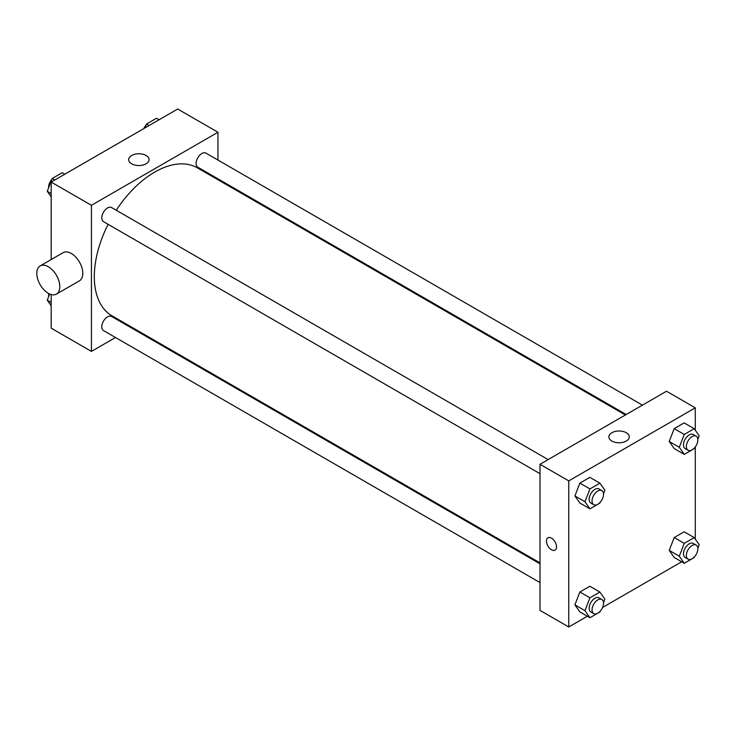 <?xml version="1.0" encoding="UTF-8"?>
<svg xmlns="http://www.w3.org/2000/svg" width="736" height="736" viewBox="0 0 736 736"><rect width="100%" height="100%" fill="white"/><g stroke="black" fill="none" stroke-linecap="round" stroke-linejoin="round"><path stroke-width="1.1" d="M115.506 337.502L91.43 351.403L51.18 328.155L51.18 294.529M51.18 259.569L51.18 182.068L177.698 109.02L217.957 132.259L217.957 160.062M132.554 327.658L131.772 328.109M108.118 224.333A85.394 49.303 120 0 0 94.309 276.69A85.394 49.303 120 0 0 111.992 315.79L540.003 562.893M625.398 414.984L197.395 167.872A85.394 49.303 120 0 0 116.251 210.248M217.957 178.839L217.957 179.75M91.43 351.403L91.43 205.307L217.957 132.259M642.454 405.14L205.914 153.106A8.133 4.692 120 0 0 199.649 155.287A8.133 4.692 120 0 0 196.098 163.475A8.133 4.692 120 0 0 197.782 167.192L626.189 414.534M540.003 563.804L111.605 316.462A8.133 4.692 120 0 0 105.331 318.642A8.133 4.692 120 0 0 101.789 326.83A8.133 4.692 120 0 0 103.472 330.556L540.003 582.581M540.003 473.68L103.472 221.646A8.133 4.692 -60 0 1 103.472 212.253A8.133 4.692 -60 0 1 111.605 207.561L548.136 459.595M91.43 205.307L51.18 182.068M131.67 163.815A10.203 5.888 180 0 1 128.68 159.657A10.203 5.888 180 0 1 138.874 153.769A10.203 5.888 180 0 1 149.077 159.657A10.203 5.888 180 0 1 142.784 165.094A10.203 5.888 180 0 1 131.67 163.815M40.167 265.926L63.176 252.641A16.266 9.393 60 0 1 75.707 257.002A16.266 9.393 60 0 1 82.809 273.369A16.266 9.393 60 0 1 79.442 280.821L56.433 294.096A16.266 9.393 60 0 1 40.167 284.712A16.266 9.393 60 0 1 40.167 265.926A16.266 9.393 60 0 1 52.707 270.287A16.266 9.393 60 0 1 59.8 286.654A16.266 9.393 60 0 1 56.433 294.096M232.3 188.03A16.266 9.393 -120 0 0 232.328 187.137M587.356 616.244L568.762 626.98L540.003 610.383L540.003 464.287L666.522 391.239L695.281 407.845L695.281 430.21M681.674 561.789L602.6 607.439M674.194 448.564L669.217 441.48L674.194 428.646L684.158 422.896L674.194 428.646L669.217 441.48L674.194 448.564L684.259 454.379L679.282 447.295L684.259 434.461L694.223 428.711L699.2 435.795L697.838 439.291M579.876 611.929L574.899 604.845L579.876 592.002L589.84 586.252L579.876 592.002L574.899 604.845L579.876 611.929L589.941 617.734L584.964 610.65L589.941 597.816L599.904 592.066L604.882 599.15L603.529 602.646M695.281 446.927L695.281 539.12M568.762 626.98L568.762 480.884L695.281 407.845M674.194 557.474L669.217 550.39L674.194 537.556L684.158 531.806L674.194 537.556L669.217 550.39L674.194 557.474L684.259 563.288L679.282 556.195L684.259 543.361L694.223 537.611L699.2 544.695L697.838 548.2M579.876 503.019L574.899 495.935L579.876 483.101L589.84 477.351L579.876 483.101L574.899 495.935L579.876 503.019L589.941 508.834L584.964 501.75L589.941 488.906L599.904 483.156L604.882 490.24L603.529 493.746M568.762 480.884L540.003 464.287M611.864 441.057A10.203 5.888 180 0 1 608.884 436.89A10.203 5.888 180 0 1 619.077 431.002A10.203 5.888 180 0 1 629.28 436.89A10.203 5.888 180 0 1 622.978 442.336A10.203 5.888 180 0 1 611.864 441.057M556.536 546.876A7.121 4.112 60 0 1 555.064 550.132A7.121 4.112 60 0 1 547.943 546.029A7.121 4.112 60 0 1 547.943 537.814A7.121 4.112 60 0 1 553.435 539.718A7.121 4.112 60 0 1 556.536 546.876M555.064 550.132A7.121 4.112 60 0 1 547.952 546.029A7.121 4.112 60 0 1 547.952 537.804M600.208 502.292L599.904 503.084L589.941 508.834M601.864 490.608L598.994 488.952A8.133 4.692 120 0 0 592.719 491.133A8.133 4.692 120 0 0 589.177 499.312A8.133 4.692 120 0 0 590.861 503.038L593.731 504.703A8.133 4.692 120 0 0 601.864 500.002A8.133 4.692 120 0 0 601.864 490.608A8.133 4.692 120 0 0 595.599 492.789A8.133 4.692 120 0 0 592.048 500.977A8.133 4.692 120 0 0 593.731 504.703M584.964 501.75L574.899 495.935M589.941 488.906L579.876 483.101M599.904 483.156L589.84 477.351M694.526 447.838L694.223 448.629L684.259 454.379M696.182 436.163L693.303 434.498A8.133 4.692 120 0 0 687.038 436.678A8.133 4.692 120 0 0 683.486 444.866A8.133 4.692 120 0 0 685.17 448.583L688.05 450.248A8.133 4.692 120 0 0 696.182 445.547A8.133 4.692 120 0 0 696.182 436.163A8.133 4.692 120 0 0 689.917 438.334A8.133 4.692 120 0 0 686.366 446.522A8.133 4.692 120 0 0 688.05 450.248M679.282 447.295L669.217 441.48M684.259 434.461L674.194 428.646M694.223 428.711L684.158 422.896M600.208 611.202L599.904 611.984L589.941 617.734M601.864 599.518L598.994 597.853A8.133 4.692 120 0 0 592.719 600.033A8.133 4.692 120 0 0 589.177 608.221A8.133 4.692 120 0 0 590.861 611.947L593.731 613.603A8.133 4.692 120 0 0 601.864 608.911A8.133 4.692 120 0 0 601.864 599.518A8.133 4.692 120 0 0 595.599 601.698A8.133 4.692 120 0 0 592.048 609.877A8.133 4.692 120 0 0 593.731 613.603M584.964 610.65L574.899 604.845M589.941 597.816L579.876 592.002M599.904 592.066L589.84 586.252M694.526 556.747L694.223 557.538L684.259 563.288M696.182 545.063L693.303 543.407A8.133 4.692 120 0 0 687.038 545.588A8.133 4.692 120 0 0 683.486 553.766A8.133 4.692 120 0 0 685.17 557.492L688.05 559.148A8.133 4.692 120 0 0 696.182 554.456A8.133 4.692 120 0 0 696.182 545.063A8.133 4.692 120 0 0 689.917 547.244A8.133 4.692 120 0 0 686.366 555.432A8.133 4.692 120 0 0 688.05 559.148M679.282 556.195L669.217 550.39M684.259 543.361L674.194 537.556M694.223 537.611L684.158 531.806M51.18 196.88L47.251 191.305L52.238 178.462L62.192 172.712L64.786 174.211M51.18 193.568L47.251 191.305M54.823 179.961L52.238 178.462M51.934 179.253A8.133 4.692 120 0 0 48.585 187.211A8.133 4.692 120 0 0 48.613 187.8M145.056 127.862L146.547 124.016L156.51 118.266L159.096 119.756M149.141 125.506L146.547 124.016M146.243 124.798A8.133 4.692 120 0 0 143.851 128.561M51.18 305.79L47.251 300.205L49.671 293.986M51.18 302.468L47.251 300.205M48.935 293.646A8.133 4.692 120 0 0 48.585 296.12A8.133 4.692 120 0 0 48.613 296.709"/></g></svg>
